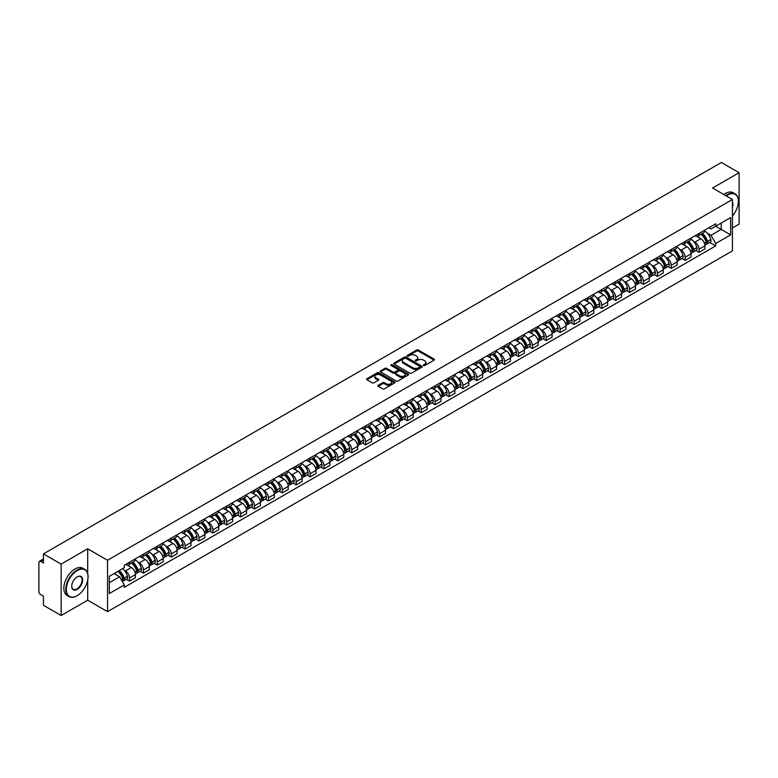 <?xml version="1.0" encoding="UTF-8"?>
<svg xmlns="http://www.w3.org/2000/svg" width="778" height="778" viewBox="0 0 778 778"><rect width="100%" height="100%" fill="white"/><g stroke="black" fill="none" stroke-linecap="round" stroke-linejoin="round"><path stroke-width="1.17" d="M423.572 365.495A0.866 0.496 0 0 0 424.798 365.495L434.085 360.136A1.235 0.71 0 0 0 434.445 359.631A1.235 0.71 0 0 0 434.085 359.125L418.35 350.042A1.235 0.71 0 0 0 416.6 350.042L407.312 355.4A0.866 0.496 0 0 0 408.538 356.11L409.743 355.42A3.958 2.285 0 0 1 415.335 355.42L416.648 356.178A3.958 2.285 0 0 1 417.805 357.792A3.958 2.285 0 0 1 416.648 359.407L415.442 360.097A0.866 0.496 0 0 0 416.668 360.807L417.874 360.107A3.958 2.285 0 0 1 423.465 360.107L424.778 360.866A3.958 2.285 0 0 1 425.936 362.48A3.958 2.285 0 0 1 424.778 364.094L423.572 364.794A0.866 0.496 0 0 0 423.572 365.495L423.572 364.794M378.234 385.266A1.235 0.71 0 0 0 377.875 385.771A1.235 0.71 0 0 0 378.234 386.277L382.65 388.825A1.235 0.71 0 0 0 384.4 388.825L394.709 382.864A1.235 0.71 0 0 0 395.068 382.358A1.235 0.71 0 0 0 394.709 381.862L378.974 372.779A1.235 0.71 0 0 0 377.233 372.779L366.915 378.73A1.235 0.71 0 0 0 366.555 379.236A1.235 0.71 0 0 0 366.915 379.742L372.244 382.815A1.235 0.71 0 0 0 373.994 382.815L378.409 380.267A1.235 0.71 0 0 0 378.769 379.761A1.235 0.71 0 0 0 378.409 379.256L375.764 377.729A3.307 1.906 0 0 1 374.801 376.387A3.307 1.906 0 0 1 376.834 374.617A3.307 1.906 0 0 1 380.442 375.035L390.799 381.016A3.307 1.906 0 0 1 391.762 382.358A3.307 1.906 0 0 1 389.729 384.128A3.307 1.906 0 0 1 386.121 383.71L384.4 382.718A1.235 0.71 0 0 0 382.65 382.718L378.234 385.266L378.234 386.277L382.65 383.739L382.65 382.718M107.549 560.257L87.69 548.791L61.161 564.118L43.442 553.887L721.381 162.476L739.1 172.706L712.57 188.023L732.419 199.489L107.549 560.257L107.549 611.664L732.419 250.895L732.419 199.489M409.831 373.129A1.235 0.71 0 0 0 411.581 373.129L421.89 367.177A1.235 0.71 0 0 0 422.25 366.671A1.235 0.71 0 0 0 421.89 366.166L406.155 357.083A1.235 0.71 0 0 0 404.414 357.083L394.096 363.034A1.235 0.71 0 0 0 393.736 363.54A1.235 0.71 0 0 0 394.096 364.046L409.831 373.129M391.431 365.679A0.866 0.496 0 0 1 392.306 365.806L408.285 375.025L397.986 380.977A1.235 0.71 0 0 1 396.235 380.977L380.51 371.894L380.51 370.882A1.235 0.71 0 0 0 380.141 371.388A1.235 0.71 0 0 0 380.51 371.894M380.51 370.882L384.925 368.334A1.235 0.71 0 0 1 386.666 368.334L393.046 372.02A1.235 0.71 0 0 0 394.796 372.02L397.723 370.328A1.235 0.71 0 0 0 398.083 369.822A1.235 0.71 0 0 0 397.723 369.317L391.081 365.485A0.866 0.496 0 0 1 392.306 364.775L408.304 374.014A1.235 0.71 0 0 1 408.664 374.519A1.235 0.71 0 0 1 408.304 375.025L408.304 374.014M61.161 564.118L61.161 615.524L43.442 605.294L43.442 596.191L40.68 594.596A2.519 1.459 -120 0 1 38.9 591.513L38.9 562.416A2.519 1.459 -120 0 1 39.425 561.269L43.442 558.944M732.419 227.973L739.1 224.113L739.1 172.706M61.161 615.524L87.69 600.198L107.549 611.664M43.442 553.887L43.442 562.98L40.68 561.385A2.519 1.459 -120 0 0 39.425 561.269M699.033 233.419A5.796 3.345 60 0 1 697.837 236.016L703.711 232.632A5.796 3.345 -120 0 0 704.907 230.025M693.451 241.248L694.939 242.104A5.796 3.345 60 0 1 699.033 249.203L704.907 245.809A5.796 3.345 -120 0 0 700.813 238.71L696.611 236.288M704.907 245.809L704.907 248.941L699.033 252.335L695.843 250.497M697.837 236.016A5.796 3.345 60 0 1 694.978 235.763M699.033 249.203L699.033 252.335M685.146 241.443A5.796 3.345 60 0 1 683.94 244.039L689.823 240.645A5.796 3.345 -120 0 0 691.02 238.049M681.956 258.52L685.146 260.358L691.02 256.964L691.02 253.832A5.796 3.345 -120 0 0 686.925 246.733L682.714 244.302M683.94 244.039A5.796 3.345 60 0 1 681.09 243.777M679.564 249.271L681.051 250.127A5.796 3.345 60 0 1 685.146 257.217L685.146 260.358M671.249 249.456A5.796 3.345 60 0 1 670.053 252.062L675.926 248.668A5.796 3.345 -120 0 0 677.132 246.062M668.069 266.533L671.249 268.381L677.132 264.987L677.132 261.846A5.796 3.345 -120 0 0 673.038 254.756L668.827 252.325M670.053 252.062A5.796 3.345 60 0 1 667.203 251.8M665.676 257.294L667.154 258.15A5.796 3.345 60 0 1 671.249 265.24L671.249 268.381M657.361 257.479A5.796 3.345 60 0 1 656.165 260.076L662.039 256.682A5.796 3.345 -120 0 0 663.235 254.085M654.172 274.556L657.361 276.394L663.235 273L663.235 269.869A5.796 3.345 -120 0 0 659.141 262.769L654.94 260.348M656.165 260.076A5.796 3.345 60 0 1 653.316 259.813M651.789 265.308L653.267 266.164A5.796 3.345 60 0 1 657.361 273.263L657.361 276.394M643.474 265.493A5.796 3.345 60 0 1 642.268 268.099L648.152 264.705A5.796 3.345 -120 0 0 649.348 262.108M640.284 282.579L643.474 284.417L649.348 281.023L649.348 277.882A5.796 3.345 -120 0 0 645.254 270.793L641.043 268.361M642.268 268.099A5.796 3.345 60 0 1 639.419 267.836M637.892 273.331L639.38 274.187A5.796 3.345 60 0 1 643.474 281.276L643.474 284.417M629.587 273.516A5.796 3.345 60 0 1 628.381 276.112L634.255 272.728A5.796 3.345 -120 0 0 635.461 270.122M626.397 290.593L629.587 292.431L635.461 289.037L635.461 285.905A5.796 3.345 -120 0 0 631.366 278.816L627.156 276.385M628.381 276.112A5.796 3.345 60 0 1 625.531 275.859M624.005 281.344L625.483 282.2A5.796 3.345 60 0 1 629.587 289.299L629.587 292.431M615.69 281.539A5.796 3.345 60 0 1 614.494 284.135L620.367 280.741A5.796 3.345 -120 0 0 621.573 278.145M612.51 298.616L615.69 300.454L621.573 297.06L621.573 293.928A5.796 3.345 -120 0 0 617.469 286.829L613.268 284.398M614.494 284.135A5.796 3.345 60 0 1 611.644 283.873M610.117 289.367L611.596 290.223A5.796 3.345 60 0 1 615.69 297.313L615.69 300.454M601.802 289.552A5.796 3.345 60 0 1 600.606 292.158L606.48 288.764A5.796 3.345 -120 0 0 607.676 286.158M598.613 306.629L601.802 308.477L607.676 305.083L607.676 301.942A5.796 3.345 -120 0 0 603.582 294.852L599.381 292.421M600.606 292.158A5.796 3.345 60 0 1 597.747 291.896M596.22 297.391L597.708 298.246A5.796 3.345 60 0 1 601.802 305.336L601.802 308.477M587.915 297.575A5.796 3.345 60 0 1 586.709 300.172L592.593 296.778A5.796 3.345 -120 0 0 593.789 294.181M584.725 314.652L587.915 316.49L593.789 313.096L593.789 309.965A5.796 3.345 -120 0 0 589.695 302.866L585.484 300.444M586.709 300.172A5.796 3.345 60 0 1 583.86 299.909M582.333 305.404L583.821 306.26A5.796 3.345 60 0 1 587.915 313.359L587.915 316.49M574.018 305.598A5.796 3.345 60 0 1 572.822 308.195L578.696 304.801A5.796 3.345 -120 0 0 579.902 302.204M570.838 322.675L574.018 324.514L579.902 321.12L579.902 317.978A5.796 3.345 -120 0 0 575.808 310.889L571.597 308.458M572.822 308.195A5.796 3.345 60 0 1 569.973 307.932M568.446 313.427L569.924 314.283A5.796 3.345 60 0 1 574.018 321.372L574.018 324.514M560.131 313.612A5.796 3.345 60 0 1 558.935 316.208L564.809 312.824A5.796 3.345 -120 0 0 566.005 310.218M556.941 330.689L560.131 332.527L566.005 329.143L566.005 326.001A5.796 3.345 -120 0 0 561.91 318.912L557.709 316.481M558.935 316.208A5.796 3.345 60 0 1 556.085 315.956M554.558 321.45L556.037 322.296A5.796 3.345 60 0 1 560.131 329.395L560.131 332.527M546.244 321.635A5.796 3.345 60 0 1 545.047 324.231L550.921 320.837A5.796 3.345 -120 0 0 552.117 318.241M543.054 338.712L546.244 340.55L552.117 337.156L552.117 334.025A5.796 3.345 -120 0 0 548.023 326.925L543.812 324.494M545.047 324.231A5.796 3.345 60 0 1 542.188 323.969M540.661 329.464L542.149 330.319A5.796 3.345 60 0 1 546.244 337.419L546.244 340.55M532.356 329.648A5.796 3.345 60 0 1 531.15 332.255L537.034 328.861A5.796 3.345 -120 0 0 538.23 326.254M529.166 346.725L532.356 348.573L538.23 345.179L538.23 342.038A5.796 3.345 -120 0 0 534.136 334.948L529.925 332.517M531.15 332.255A5.796 3.345 60 0 1 528.301 331.992M526.774 337.487L528.252 338.342A5.796 3.345 60 0 1 532.356 345.432L532.356 348.573M518.459 337.671A5.796 3.345 60 0 1 517.263 340.268L523.137 336.874A5.796 3.345 -120 0 0 524.343 334.277M515.279 354.749L518.459 356.587L524.343 353.193L524.343 350.061A5.796 3.345 -120 0 0 520.239 342.962L516.038 340.54M517.263 340.268A5.796 3.345 60 0 1 514.414 340.005M512.887 345.5L514.365 346.356A5.796 3.345 60 0 1 518.459 353.455L518.459 356.587M504.572 345.695A5.796 3.345 60 0 1 503.376 348.291L509.25 344.897A5.796 3.345 -120 0 0 510.446 342.301M501.382 362.772L504.572 364.61L510.446 361.216L510.446 358.084A5.796 3.345 -120 0 0 506.352 350.985L502.15 348.554M503.376 348.291A5.796 3.345 60 0 1 500.517 348.029M498.999 353.523L500.478 354.379A5.796 3.345 60 0 1 504.572 361.469L504.572 364.61M490.685 353.708A5.796 3.345 60 0 1 489.479 356.314L495.362 352.92A5.796 3.345 -120 0 0 496.559 350.314M487.495 370.785L490.685 372.623L496.559 369.239L496.559 366.098A5.796 3.345 -120 0 0 492.464 359.008L488.253 356.577M489.479 356.314A5.796 3.345 60 0 1 486.629 356.052M485.102 361.546L486.59 362.402A5.796 3.345 60 0 1 490.685 369.492L490.685 372.623M476.788 361.731A5.796 3.345 60 0 1 475.591 364.328L481.465 360.934A5.796 3.345 -120 0 0 482.671 358.337M473.608 378.808L476.788 380.646L482.671 377.252L482.671 374.121A5.796 3.345 -120 0 0 478.577 367.022L474.366 364.6M475.591 364.328A5.796 3.345 60 0 1 472.742 364.065M471.215 369.56L472.693 370.416A5.796 3.345 60 0 1 476.788 377.515L476.788 380.646M462.9 369.745A5.796 3.345 60 0 1 461.704 372.351L467.578 368.957A5.796 3.345 -120 0 0 468.774 366.36M459.71 386.822L462.9 388.669L468.774 385.275L468.774 382.134A5.796 3.345 -120 0 0 464.68 375.045L460.479 372.613M461.704 372.351A5.796 3.345 60 0 1 458.855 372.088M457.328 377.583L458.806 378.439A5.796 3.345 60 0 1 462.9 385.528L462.9 388.669M449.013 377.768A5.796 3.345 60 0 1 447.817 380.364L453.691 376.98A5.796 3.345 -120 0 0 454.887 374.374M445.823 394.845L449.013 396.683L454.887 393.289L454.887 390.157A5.796 3.345 -120 0 0 450.793 383.058L446.591 380.637M447.817 380.364A5.796 3.345 60 0 1 444.958 380.111M443.431 385.596L444.919 386.452A5.796 3.345 60 0 1 449.013 393.551L449.013 396.683M435.126 385.791A5.796 3.345 60 0 1 433.92 388.387L439.803 384.993A5.796 3.345 -120 0 0 441 382.397M431.936 402.868L435.126 404.706L441 401.312L441 398.18A5.796 3.345 -120 0 0 436.905 391.081L432.694 388.65M433.92 388.387A5.796 3.345 60 0 1 431.07 388.125M429.544 393.619L431.022 394.475A5.796 3.345 60 0 1 435.126 401.565L435.126 404.706M421.229 393.804A5.796 3.345 60 0 1 420.032 396.41L425.906 393.016A5.796 3.345 -120 0 0 427.112 390.41M418.049 410.881L421.229 412.719L427.112 409.335L427.112 406.194A5.796 3.345 -120 0 0 423.008 399.104L418.807 396.673M420.032 396.41A5.796 3.345 60 0 1 417.183 396.148M415.656 401.643L417.134 402.498A5.796 3.345 60 0 1 421.229 409.588L421.229 412.719M407.341 401.827A5.796 3.345 60 0 1 406.145 404.424L412.019 401.03A5.796 3.345 -120 0 0 413.215 398.433M404.152 418.904L407.341 420.742L413.215 417.348L413.215 414.217A5.796 3.345 -120 0 0 409.121 407.118L404.92 404.696M406.145 404.424A5.796 3.345 60 0 1 403.286 404.161M401.769 409.656L403.247 410.512A5.796 3.345 60 0 1 407.341 417.611L407.341 420.742M393.454 409.841A5.796 3.345 60 0 1 392.248 412.447L398.132 409.053A5.796 3.345 -120 0 0 399.328 406.456M390.264 426.928L393.454 428.766L399.328 425.371L399.328 422.23A5.796 3.345 -120 0 0 395.234 415.141L391.023 412.71M392.248 412.447A5.796 3.345 60 0 1 389.399 412.184M387.872 417.679L389.36 418.535A5.796 3.345 60 0 1 393.454 425.624L393.454 428.766M379.557 417.864A5.796 3.345 60 0 1 378.361 420.46L384.235 417.076A5.796 3.345 -120 0 0 385.441 414.47M376.377 434.941L379.567 436.779L385.441 433.385L385.441 430.253A5.796 3.345 -120 0 0 381.346 423.164L377.136 420.733M378.361 420.46A5.796 3.345 60 0 1 375.511 420.208M373.985 425.692L375.463 426.548A5.796 3.345 60 0 1 379.567 433.647L379.567 436.779M365.67 425.887A5.796 3.345 60 0 1 364.474 428.484L370.347 425.089A5.796 3.345 -120 0 0 371.544 422.493M362.49 442.964L365.67 444.802L371.544 441.408L371.544 438.277A5.796 3.345 -120 0 0 367.449 431.177L363.248 428.746M364.474 428.484A5.796 3.345 60 0 1 361.624 428.221M360.097 433.716L361.576 434.571A5.796 3.345 60 0 1 365.67 441.661L365.67 444.802M351.782 433.9A5.796 3.345 60 0 1 350.586 436.507L356.46 433.113A5.796 3.345 -120 0 0 357.656 430.506M348.593 450.977L351.782 452.825L357.656 449.431L357.656 446.29A5.796 3.345 -120 0 0 353.562 439.2L349.361 436.769M350.586 436.507A5.796 3.345 60 0 1 347.727 436.244M346.2 441.739L347.688 442.594A5.796 3.345 60 0 1 351.782 449.684L351.782 452.825M337.895 441.923A5.796 3.345 60 0 1 336.689 444.52L342.573 441.126A5.796 3.345 -120 0 0 343.769 438.529M334.705 459.001L337.895 460.839L343.769 457.445L343.769 454.313A5.796 3.345 -120 0 0 339.675 447.214L335.464 444.792M336.689 444.52A5.796 3.345 60 0 1 333.84 444.257M332.313 449.752L333.791 450.608A5.796 3.345 60 0 1 337.895 457.707L337.895 460.839M323.998 449.947A5.796 3.345 60 0 1 322.802 452.543L328.676 449.149A5.796 3.345 -120 0 0 329.882 446.553M320.818 467.024L323.998 468.862L329.882 465.468L329.882 462.327A5.796 3.345 -120 0 0 325.778 455.237L321.577 452.806M322.802 452.543A5.796 3.345 60 0 1 319.952 452.281M318.426 457.775L319.904 458.631A5.796 3.345 60 0 1 323.998 465.721L323.998 468.862M310.111 457.96A5.796 3.345 60 0 1 308.915 460.557L314.789 457.172A5.796 3.345 -120 0 0 315.985 454.566M306.921 475.037L310.111 476.875L315.985 473.481L315.985 470.35A5.796 3.345 -120 0 0 311.89 463.26L307.689 460.829M308.915 460.557A5.796 3.345 60 0 1 306.065 460.304M304.538 465.789L306.017 466.644A5.796 3.345 60 0 1 310.111 473.744L310.111 476.875M296.224 465.983A5.796 3.345 60 0 1 295.018 468.58L300.901 465.186A5.796 3.345 -120 0 0 302.097 462.589M293.034 483.06L296.224 484.898L302.097 481.504L302.097 478.373A5.796 3.345 -120 0 0 298.003 471.274L293.792 468.842M295.018 468.58A5.796 3.345 60 0 1 292.168 468.317M290.641 473.812L292.129 474.668A5.796 3.345 60 0 1 296.224 481.767L296.224 484.898M282.336 473.996A5.796 3.345 60 0 1 281.13 476.603L287.004 473.209A5.796 3.345 -120 0 0 288.21 470.602M279.146 491.074L282.336 492.921L288.21 489.527L288.21 486.386A5.796 3.345 -120 0 0 284.116 479.297L279.905 476.865M281.13 476.603A5.796 3.345 60 0 1 278.281 476.34M276.754 481.835L278.232 482.691A5.796 3.345 60 0 1 282.336 489.78L282.336 492.921M268.439 482.02A5.796 3.345 60 0 1 267.243 484.616L273.117 481.222A5.796 3.345 -120 0 0 274.323 478.626M265.259 499.097L268.439 500.935L274.323 497.541L274.323 494.409A5.796 3.345 -120 0 0 270.219 487.31L266.018 484.889M267.243 484.616A5.796 3.345 60 0 1 264.394 484.354M262.867 489.848L264.345 490.704A5.796 3.345 60 0 1 268.439 497.803L268.439 500.935M254.552 490.043A5.796 3.345 60 0 1 253.356 492.639L259.23 489.245A5.796 3.345 -120 0 0 260.426 486.649M251.362 507.12L254.552 508.958L260.426 505.564L260.426 502.423A5.796 3.345 -120 0 0 256.332 495.333L252.13 492.902M253.356 492.639A5.796 3.345 60 0 1 250.497 492.377M248.97 497.871L250.458 498.727A5.796 3.345 60 0 1 254.552 505.817L254.552 508.958M240.665 498.056A5.796 3.345 60 0 1 239.459 500.662L245.342 497.268A5.796 3.345 -120 0 0 246.538 494.662M237.475 515.133L240.665 516.971L246.538 513.587L246.538 510.446A5.796 3.345 -120 0 0 242.444 503.356L238.233 500.925M239.459 500.662A5.796 3.345 60 0 1 236.609 500.4M235.082 505.895L236.57 506.75A5.796 3.345 60 0 1 240.665 513.84L240.665 516.971M226.768 506.079A5.796 3.345 60 0 1 225.571 508.676L231.445 505.282A5.796 3.345 -120 0 0 232.651 502.685M223.587 523.156L226.768 524.994L232.651 521.6L232.651 518.469A5.796 3.345 -120 0 0 228.557 511.37L224.346 508.948M225.571 508.676A5.796 3.345 60 0 1 222.722 508.413M221.195 513.908L222.673 514.764A5.796 3.345 60 0 1 226.768 521.863L226.768 524.994M212.88 514.093A5.796 3.345 60 0 1 211.684 516.699L217.558 513.305A5.796 3.345 -120 0 0 218.754 510.708M209.69 531.17L212.88 533.018L218.754 529.624L218.754 526.482A5.796 3.345 -120 0 0 214.66 519.393L210.459 516.962M211.684 516.699A5.796 3.345 60 0 1 208.835 516.436M207.308 521.931L208.786 522.787A5.796 3.345 60 0 1 212.88 529.876L212.88 533.018M198.993 522.116A5.796 3.345 60 0 1 197.787 524.712L203.671 521.318A5.796 3.345 -120 0 0 204.867 518.722M195.803 539.193L198.993 541.031L204.867 537.637L204.867 534.505A5.796 3.345 -120 0 0 200.773 527.406L196.562 524.985M197.787 524.712A5.796 3.345 60 0 1 194.938 524.45M193.411 529.944L194.899 530.8A5.796 3.345 60 0 1 198.993 537.899L198.993 541.031M185.106 530.139A5.796 3.345 60 0 1 183.9 532.736L189.774 529.341A5.796 3.345 -120 0 0 190.98 526.745M181.916 547.216L185.106 549.054L190.98 545.66L190.98 542.529A5.796 3.345 -120 0 0 186.885 535.429L182.674 532.998M183.9 532.736A5.796 3.345 60 0 1 181.05 532.473M179.524 537.968L181.002 538.823A5.796 3.345 60 0 1 185.106 545.913L185.106 549.054M171.209 538.152A5.796 3.345 60 0 1 170.012 540.759L175.886 537.365A5.796 3.345 -120 0 0 177.092 534.758M168.029 555.229L171.209 557.067L177.092 553.683L177.092 550.542A5.796 3.345 -120 0 0 172.988 543.452L168.787 541.021M170.012 540.759A5.796 3.345 60 0 1 167.163 540.496M165.636 545.991L167.114 546.846A5.796 3.345 60 0 1 171.209 553.936L171.209 557.067M157.321 546.175A5.796 3.345 60 0 1 156.125 548.772L161.999 545.378A5.796 3.345 -120 0 0 163.195 542.781M154.132 563.253L157.321 565.091L163.195 561.697L163.195 558.565A5.796 3.345 -120 0 0 159.101 551.466L154.9 549.044M156.125 548.772A5.796 3.345 60 0 1 153.266 548.509M151.739 554.004L153.227 554.86A5.796 3.345 60 0 1 157.321 561.959L157.321 565.091M143.434 554.189A5.796 3.345 60 0 1 142.228 556.795L148.112 553.401A5.796 3.345 -120 0 0 149.308 550.805M140.244 571.276L143.434 573.114L149.308 569.72L149.308 566.579A5.796 3.345 -120 0 0 145.214 559.489L141.003 557.058M142.228 556.795A5.796 3.345 60 0 1 139.379 556.533M137.852 562.027L139.34 562.883A5.796 3.345 60 0 1 143.434 569.973L143.434 573.114M129.537 562.212A5.796 3.345 60 0 1 128.341 564.809L134.215 561.424A5.796 3.345 -120 0 0 135.421 558.818M126.357 579.289L129.537 581.127L135.421 577.733L135.421 574.602A5.796 3.345 -120 0 0 131.326 567.512L127.115 565.081M128.341 564.809A5.796 3.345 60 0 1 125.491 564.556M123.965 570.041L125.443 570.896A5.796 3.345 60 0 1 129.537 577.996L129.537 581.127M708.875 227.74L710.966 228.946L730.639 217.587L721.206 223.033L721.206 229.413L710.966 235.326L707.348 233.235M109.328 582.673L119.569 576.761L124.285 584.93L109.328 593.575L109.328 576.294L124.285 567.658L124.285 565.246L715.682 223.811L715.682 226.223L730.639 234.859L715.682 243.495L710.966 235.326M730.639 217.587L730.639 234.859M124.285 584.93L124.285 587.351L715.682 245.916L715.682 243.495M87.69 548.791L87.69 573.532M87.69 580.252L87.69 600.198M119.569 576.761L114.045 573.571M709.74 242.473L715.682 245.916M423.922 365.621L424.778 365.125A3.958 2.285 0 0 0 425.936 363.511L425.936 362.48M417.805 357.792L417.805 358.814A3.958 2.285 0 0 1 416.648 360.428L415.792 360.924M434.066 360.146L418.35 351.072A1.235 0.71 0 0 0 416.6 351.072L407.662 356.236M421.89 366.166L421.89 367.177L406.155 358.113A1.235 0.71 0 0 0 404.414 358.113L394.115 364.055L394.096 363.034M419.702 367.022A0.866 0.496 0 0 0 419.702 366.312L405.892 358.347A0.866 0.496 0 0 0 404.677 358.347L403.403 359.076A3.958 2.285 0 0 0 402.245 360.691A3.958 2.285 0 0 0 403.403 362.305L412.846 367.751A3.958 2.285 0 0 0 418.438 367.751L419.702 367.022L419.702 368.052A0.866 0.496 0 0 0 419.702 367.342M402.245 360.691L402.245 361.721A3.958 2.285 0 0 0 403.403 363.336L403.403 362.305M419.702 368.052L418.438 368.782A3.958 2.285 0 0 1 412.846 368.782L403.403 363.336M380.52 371.903L384.925 369.365L384.925 368.334M398.083 369.822L398.083 370.853A1.235 0.71 0 0 1 397.723 371.359L394.796 373.051A1.235 0.71 0 0 1 393.046 373.051L386.666 369.365A1.235 0.71 0 0 0 384.925 369.365M399.668 375.842A3.307 1.906 0 0 0 403.276 376.251A3.307 1.906 0 0 0 405.309 374.49A3.307 1.906 0 0 0 404.346 373.139L400.699 371.038A1.235 0.71 0 0 0 398.949 371.038L396.021 372.72A1.235 0.71 0 0 0 395.662 373.226A1.235 0.71 0 0 0 396.021 373.732L399.668 375.842L399.668 376.873A3.307 1.906 0 0 0 403.276 377.281A3.307 1.906 0 0 0 405.309 375.521L405.309 374.49M395.662 373.226L395.662 374.257A1.235 0.71 0 0 0 396.021 374.763L396.021 373.732M399.668 376.873L396.021 374.763M391.762 382.358L391.762 383.389A3.307 1.906 0 0 1 389.729 385.149A3.307 1.906 0 0 1 386.121 384.74L384.4 383.739A1.235 0.71 0 0 0 382.65 383.739M374.801 376.387L374.801 377.408A3.307 1.906 0 0 0 375.764 378.76L375.764 377.729M378.39 380.277L375.764 378.76M394.709 381.862L394.709 382.864L378.974 373.8A1.235 0.71 0 0 0 377.233 373.8L366.934 379.752L366.915 378.73M701.221 234.061A7.936 4.58 60 0 1 701.26 234.09A7.936 4.58 60 0 1 706.482 241.209L706.521 241.374A1.546 0.895 60 0 1 706.278 242.58A1.546 0.895 60 0 1 706.249 242.6M700.871 234.266A9.569 5.524 60 0 1 706.132 242.162L706.181 242.328A3.18 1.838 60 0 1 705.675 244.827L704.887 245.274M706.22 244.117A3.18 1.838 -120 0 0 707.105 244A3.18 1.838 -120 0 0 707.601 241.501L707.552 241.336A9.569 5.524 -120 0 0 702.301 233.439M704.79 231.047A9.569 5.524 60 0 1 710.81 239.459L710.849 239.624A3.18 1.838 60 0 1 710.353 242.123L707.105 244M697.603 236.133A9.569 5.524 60 0 1 699.607 238.019M704.255 238.029L705.481 238.739M687.324 242.084A7.936 4.58 60 0 1 687.373 242.104A7.936 4.58 60 0 1 692.585 249.223L692.634 249.388A1.546 0.895 60 0 1 692.391 250.604A1.546 0.895 60 0 1 692.352 250.623M686.984 242.289A9.569 5.524 60 0 1 692.245 250.185L692.284 250.341A3.18 1.838 60 0 1 691.788 252.84L690.99 253.297M692.332 252.14A3.18 1.838 -120 0 0 693.208 252.023A3.18 1.838 -120 0 0 693.713 249.524L693.665 249.359A9.569 5.524 -120 0 0 688.404 241.462M690.903 239.06A9.569 5.524 60 0 1 696.913 247.482L696.962 247.647A3.18 1.838 60 0 1 696.456 250.146L693.208 252.023M683.716 244.146A9.569 5.524 60 0 1 685.719 246.033M690.368 246.052L691.593 246.752M673.437 250.108A7.936 4.58 60 0 1 673.476 250.127A7.936 4.58 60 0 1 678.698 257.246L678.747 257.411A1.546 0.895 60 0 1 678.504 258.617A1.546 0.895 60 0 1 678.465 258.636M673.087 250.302A9.569 5.524 60 0 1 678.348 258.199L678.397 258.364A3.18 1.838 60 0 1 677.891 260.863L677.103 261.32M678.435 260.153A3.18 1.838 -120 0 0 679.32 260.037A3.18 1.838 -120 0 0 679.826 257.537L679.778 257.382A9.569 5.524 -120 0 0 674.516 249.485M677.006 247.083A9.569 5.524 60 0 1 683.026 255.505L683.074 255.67A3.18 1.838 60 0 1 682.569 258.16L679.32 260.037M669.829 252.169A9.569 5.524 60 0 1 671.822 254.056M676.481 254.066L677.696 254.776M659.55 258.121A7.936 4.58 60 0 1 659.588 258.15A7.936 4.58 60 0 1 664.811 265.269L664.859 265.424A1.546 0.895 60 0 1 664.606 266.64A1.546 0.895 60 0 1 664.577 266.659M659.199 258.325A9.569 5.524 60 0 1 664.461 266.222L664.509 266.387A3.18 1.838 60 0 1 664.004 268.877L663.216 269.334M664.548 268.177A3.18 1.838 -120 0 0 665.433 268.06A3.18 1.838 -120 0 0 665.929 265.561L665.88 265.395A9.569 5.524 -120 0 0 660.629 257.499M663.119 255.106A9.569 5.524 60 0 1 669.138 263.518L669.177 263.684A3.18 1.838 60 0 1 668.681 266.183L665.433 268.06M655.942 260.192A9.569 5.524 60 0 1 657.935 262.079M662.593 262.089L663.809 262.789M645.662 266.144A7.936 4.58 60 0 1 645.701 266.164A7.936 4.58 60 0 1 650.914 273.282L650.962 273.448A1.546 0.895 60 0 1 650.719 274.663A1.546 0.895 60 0 1 650.69 274.683M645.312 266.339A9.569 5.524 60 0 1 650.573 274.235L650.622 274.401A3.18 1.838 60 0 1 650.116 276.9L649.329 277.357M650.661 276.2A3.18 1.838 -120 0 0 651.536 276.073A3.18 1.838 -120 0 0 652.042 273.584L651.993 273.418A9.569 5.524 -120 0 0 646.732 265.522M649.231 263.12A9.569 5.524 60 0 1 655.241 271.541L655.29 271.707A3.18 1.838 60 0 1 654.794 274.196L651.536 276.073M642.045 268.206A9.569 5.524 60 0 1 644.048 270.092M648.696 270.112L649.922 270.812M631.765 274.157A7.936 4.58 60 0 1 631.804 274.187A7.936 4.58 60 0 1 637.026 281.305L637.075 281.471A1.546 0.895 60 0 1 636.832 282.677A1.546 0.895 60 0 1 636.793 282.696M631.425 274.362A9.569 5.524 60 0 1 636.676 282.258L636.725 282.424A3.18 1.838 60 0 1 636.229 284.923L635.432 285.38M636.774 284.213A3.18 1.838 -120 0 0 637.649 284.096A3.18 1.838 -120 0 0 638.155 281.597L638.106 281.432A9.569 5.524 -120 0 0 632.845 273.535M635.334 271.143A9.569 5.524 60 0 1 641.354 279.555L641.403 279.72A3.18 1.838 60 0 1 640.897 282.219L637.649 284.096M628.157 276.229A9.569 5.524 60 0 1 630.161 278.116M634.809 278.125L636.025 278.835M732.419 216.031A15.366 8.869 120 0 0 738.39 201.395A15.366 8.869 120 0 0 727.527 195.122A15.366 8.869 120 0 0 726.263 195.939M725.757 195.648A15.745 9.083 -60 0 1 727.255 194.656A15.745 9.083 -60 0 1 735.132 193.878A15.745 9.083 -60 0 1 738.39 201.084A15.745 9.083 -60 0 1 738.39 201.239M732.419 202.124A7.683 4.435 -60 0 1 732.419 207.551M723.803 194.51A15.745 9.083 -60 0 1 725.3 193.528A15.745 9.083 -60 0 1 733.168 192.749L735.132 193.878M76.915 595.831L77.187 595.676A15.366 8.869 120 0 0 88.05 576.868A15.366 8.869 120 0 0 77.187 570.595A15.366 8.869 120 0 0 66.325 589.403A15.366 8.869 120 0 0 77.187 595.676L76.915 595.831A15.745 9.083 -60 0 1 69.047 596.609A15.745 9.083 -60 0 1 66.636 583.996A15.745 9.083 -60 0 1 76.915 570.128A15.745 9.083 -60 0 1 84.792 569.35A15.745 9.083 -60 0 1 88.05 576.556A15.745 9.083 -60 0 1 88.05 576.712M77.187 576.868L77.187 576.868A7.683 4.435 -60 0 1 82.614 579.999A7.683 4.435 -60 0 1 77.187 589.403A7.683 4.435 -60 0 1 71.751 586.272A7.683 4.435 -60 0 1 77.187 576.868L77.187 576.868M71.761 586.116A7.303 4.221 120 0 0 73.268 589.306A7.303 4.221 120 0 0 76.915 588.946A7.303 4.221 120 0 0 81.69 582.508A7.303 4.221 120 0 0 80.572 576.654A7.303 4.221 120 0 0 77.051 576.945M69.047 596.609L67.093 595.481A15.745 9.083 -60 0 1 64.681 582.868A15.745 9.083 -60 0 1 74.96 569A15.745 9.083 -60 0 1 82.828 568.222L84.792 569.35M617.878 282.181A7.936 4.58 60 0 1 617.917 282.2A7.936 4.58 60 0 1 623.139 289.319L623.188 289.484A1.546 0.895 60 0 1 622.945 290.7A1.546 0.895 60 0 1 622.906 290.719M617.528 282.385A9.569 5.524 60 0 1 622.789 290.282L622.838 290.447A3.18 1.838 60 0 1 622.332 292.936L621.544 293.394M622.877 292.236A3.18 1.838 -120 0 0 623.761 292.12A3.18 1.838 -120 0 0 624.257 289.62L624.219 289.455A9.569 5.524 -120 0 0 618.957 281.558M621.447 279.156A9.569 5.524 60 0 1 627.467 287.578L627.515 287.743A3.18 1.838 60 0 1 627.01 290.243L623.761 292.12M614.27 284.242A9.569 5.524 60 0 1 616.264 286.129M620.922 286.148L622.137 286.849M603.991 290.204A7.936 4.58 60 0 1 604.029 290.223A7.936 4.58 60 0 1 609.252 297.342L609.291 297.507A1.546 0.895 60 0 1 609.048 298.713A1.546 0.895 60 0 1 609.018 298.733M603.64 290.398A9.569 5.524 60 0 1 608.902 298.295L608.95 298.46A3.18 1.838 60 0 1 608.445 300.96L607.657 301.417M608.989 300.259A3.18 1.838 -120 0 0 609.874 300.133A3.18 1.838 -120 0 0 610.37 297.643L610.322 297.478A9.569 5.524 -120 0 0 605.07 289.581M607.56 287.179A9.569 5.524 60 0 1 613.579 295.601L613.618 295.766A3.18 1.838 60 0 1 613.122 298.256L609.874 300.133M600.373 292.265A9.569 5.524 60 0 1 602.376 294.152M607.025 294.162L608.25 294.872M590.094 298.217A7.936 4.58 60 0 1 590.142 298.246A7.936 4.58 60 0 1 595.355 305.365L595.403 305.53A1.546 0.895 60 0 1 595.16 306.736A1.546 0.895 60 0 1 595.131 306.756M589.753 298.421A9.569 5.524 60 0 1 595.014 306.318L595.053 306.483A3.18 1.838 60 0 1 594.557 308.973L593.76 309.43M595.102 308.273A3.18 1.838 -120 0 0 595.977 308.156A3.18 1.838 -120 0 0 596.483 305.657L596.434 305.491A9.569 5.524 -120 0 0 591.173 297.595M593.672 295.202A9.569 5.524 60 0 1 599.682 303.615L599.731 303.78A3.18 1.838 60 0 1 599.225 306.279L595.977 308.156M586.486 300.289A9.569 5.524 60 0 1 588.489 302.175M593.137 302.185L594.363 302.885M576.206 306.24A7.936 4.58 60 0 1 576.245 306.26A7.936 4.58 60 0 1 581.467 313.378L581.516 313.544A1.546 0.895 60 0 1 581.273 314.759A1.546 0.895 60 0 1 581.234 314.779M575.866 306.435A9.569 5.524 60 0 1 581.117 314.331L581.166 314.497A3.18 1.838 60 0 1 580.66 316.996L579.873 317.453M581.205 316.296A3.18 1.838 -120 0 0 582.09 316.169A3.18 1.838 -120 0 0 582.596 313.68L582.547 313.515A9.569 5.524 -120 0 0 577.286 305.618M579.775 303.216A9.569 5.524 60 0 1 585.795 311.638L585.844 311.803A3.18 1.838 60 0 1 585.338 314.302L582.09 316.169M572.598 308.302A9.569 5.524 60 0 1 574.592 310.189M579.25 310.208L580.466 310.908M562.319 314.263A7.936 4.58 60 0 1 562.358 314.283A7.936 4.58 60 0 1 567.58 321.402L567.629 321.567A1.546 0.895 60 0 1 567.386 322.773A1.546 0.895 60 0 1 567.347 322.792M561.969 314.458A9.569 5.524 60 0 1 567.23 322.355L567.279 322.52A3.18 1.838 60 0 1 566.773 325.019L565.985 325.476M567.318 324.309A3.18 1.838 -120 0 0 568.203 324.193A3.18 1.838 -120 0 0 568.699 321.693L568.66 321.528A9.569 5.524 -120 0 0 563.398 313.641M565.888 311.239A9.569 5.524 60 0 1 571.908 319.661L571.956 319.816A3.18 1.838 60 0 1 571.451 322.316L568.203 324.193M558.711 316.325A9.569 5.524 60 0 1 560.705 318.212M565.363 318.221L566.579 318.931M548.432 322.277A7.936 4.58 60 0 1 548.471 322.296A7.936 4.58 60 0 1 553.683 329.415L553.732 329.58A1.546 0.895 60 0 1 553.489 330.796A1.546 0.895 60 0 1 553.459 330.815M548.082 322.481A9.569 5.524 60 0 1 553.343 330.378L553.391 330.543A3.18 1.838 60 0 1 552.886 333.033L552.098 333.49M553.43 332.332A3.18 1.838 -120 0 0 554.306 332.216A3.18 1.838 -120 0 0 554.811 329.716L554.763 329.551A9.569 5.524 -120 0 0 549.501 321.654M552.001 319.252A9.569 5.524 60 0 1 558.011 327.674L558.059 327.839A3.18 1.838 60 0 1 557.563 330.339L554.306 332.216M544.814 324.348A9.569 5.524 60 0 1 546.817 326.235M551.466 326.245L552.691 326.945M534.535 330.3A7.936 4.58 60 0 1 534.574 330.319A7.936 4.58 60 0 1 539.796 337.438L539.844 337.603A1.546 0.895 60 0 1 539.601 338.819A1.546 0.895 60 0 1 539.562 338.829M534.194 330.494A9.569 5.524 60 0 1 539.446 338.391L539.494 338.556A3.18 1.838 60 0 1 538.998 341.056L538.201 341.513M539.543 340.356A3.18 1.838 -120 0 0 540.418 340.229A3.18 1.838 -120 0 0 540.924 337.74L540.875 337.574A9.569 5.524 -120 0 0 535.614 329.678M538.104 327.275A9.569 5.524 60 0 1 544.123 335.697L544.172 335.863A3.18 1.838 60 0 1 543.666 338.352L540.418 340.229M530.927 332.362A9.569 5.524 60 0 1 532.93 334.248M537.579 334.268L538.794 334.968M520.647 338.313A7.936 4.58 60 0 1 520.686 338.342A7.936 4.58 60 0 1 525.909 345.461L525.957 345.626A1.546 0.895 60 0 1 525.714 346.832A1.546 0.895 60 0 1 525.675 346.852M520.297 338.518A9.569 5.524 60 0 1 525.558 346.414L525.607 346.58A3.18 1.838 60 0 1 525.101 349.069L524.314 349.526M525.646 348.369A3.18 1.838 -120 0 0 526.531 348.252A3.18 1.838 -120 0 0 527.037 345.753L526.988 345.588A9.569 5.524 -120 0 0 521.727 337.691M524.216 335.299A9.569 5.524 60 0 1 530.236 343.711L530.285 343.876A3.18 1.838 60 0 1 529.779 346.375L526.531 348.252M517.039 340.385A9.569 5.524 60 0 1 519.033 342.271M523.691 342.281L524.907 342.991M506.76 346.336A7.936 4.58 60 0 1 506.799 346.356A7.936 4.58 60 0 1 512.021 353.475L512.06 353.64A1.546 0.895 60 0 1 511.817 354.856A1.546 0.895 60 0 1 511.788 354.875M506.41 346.541A9.569 5.524 60 0 1 511.671 354.428L511.72 354.593A3.18 1.838 60 0 1 511.214 357.092L510.426 357.549M511.759 356.392A3.18 1.838 -120 0 0 512.644 356.275A3.18 1.838 -120 0 0 513.14 353.776L513.091 353.611A9.569 5.524 -120 0 0 507.84 345.714M510.329 343.312A9.569 5.524 60 0 1 516.349 351.734L516.388 351.899A3.18 1.838 60 0 1 515.892 354.398L512.644 356.275M503.142 348.398A9.569 5.524 60 0 1 505.146 350.285M509.794 350.304L511.02 351.004M492.873 354.36A7.936 4.58 60 0 1 492.912 354.379A7.936 4.58 60 0 1 498.124 361.498L498.173 361.663A1.546 0.895 60 0 1 497.93 362.869A1.546 0.895 60 0 1 497.901 362.888M492.523 354.554A9.569 5.524 60 0 1 497.784 362.451L497.823 362.616A3.18 1.838 60 0 1 497.327 365.115L496.539 365.572M497.871 364.405A3.18 1.838 -120 0 0 498.747 364.289A3.18 1.838 -120 0 0 499.252 361.789L499.204 361.634A9.569 5.524 -120 0 0 493.942 353.737M496.442 351.335A9.569 5.524 60 0 1 502.452 359.757L502.5 359.913A3.18 1.838 60 0 1 501.995 362.412L498.747 364.289M489.255 356.421A9.569 5.524 60 0 1 491.258 358.308M495.907 358.318L497.132 359.028M478.976 362.373A7.936 4.58 60 0 1 479.015 362.402A7.936 4.58 60 0 1 484.237 369.521L484.286 369.676A1.546 0.895 60 0 1 484.042 370.892A1.546 0.895 60 0 1 484.004 370.911M478.635 362.577A9.569 5.524 60 0 1 483.887 370.474L483.935 370.639A3.18 1.838 60 0 1 483.439 373.129L482.642 373.586M483.974 372.429A3.18 1.838 -120 0 0 484.859 372.312A3.18 1.838 -120 0 0 485.365 369.813L485.316 369.647A9.569 5.524 -120 0 0 480.055 361.751M482.545 359.348A9.569 5.524 60 0 1 488.565 367.77L488.613 367.936A3.18 1.838 60 0 1 488.107 370.435L484.859 372.312M475.368 364.444A9.569 5.524 60 0 1 477.361 366.331M482.02 366.341L483.235 367.041M465.088 370.396A7.936 4.58 60 0 1 465.127 370.416A7.936 4.58 60 0 1 470.35 377.534L470.398 377.7A1.546 0.895 60 0 1 470.155 378.915A1.546 0.895 60 0 1 470.116 378.925M464.738 370.591A9.569 5.524 60 0 1 470 378.487L470.048 378.653A3.18 1.838 60 0 1 469.542 381.152L468.755 381.609M470.087 380.452A3.18 1.838 -120 0 0 470.972 380.325A3.18 1.838 -120 0 0 471.468 377.836L471.429 377.67A9.569 5.524 -120 0 0 466.168 369.774M468.657 367.372A9.569 5.524 60 0 1 474.677 375.793L474.726 375.959A3.18 1.838 60 0 1 474.22 378.448L470.972 380.325M461.48 372.458A9.569 5.524 60 0 1 463.474 374.344M468.132 374.364L469.348 375.064M451.201 378.409A7.936 4.58 60 0 1 451.24 378.439A7.936 4.58 60 0 1 456.462 385.557L456.501 385.723A1.546 0.895 60 0 1 456.258 386.929A1.546 0.895 60 0 1 456.229 386.948M450.851 378.614A9.569 5.524 60 0 1 456.112 386.51L456.161 386.676A3.18 1.838 60 0 1 455.655 389.175L454.867 389.622M456.2 388.465A3.18 1.838 -120 0 0 457.075 388.348A3.18 1.838 -120 0 0 457.581 385.849L457.532 385.684A9.569 5.524 -120 0 0 452.271 377.787M454.77 375.395A9.569 5.524 60 0 1 460.78 383.807L460.829 383.972A3.18 1.838 60 0 1 460.333 386.471L457.075 388.348M447.583 380.481A9.569 5.524 60 0 1 449.587 382.368M454.235 382.377L455.461 383.087M437.304 386.433A7.936 4.58 60 0 1 437.353 386.452A7.936 4.58 60 0 1 442.565 393.571L442.614 393.736A1.546 0.895 60 0 1 442.371 394.952A1.546 0.895 60 0 1 442.332 394.971M436.964 386.637A9.569 5.524 60 0 1 442.225 394.534L442.264 394.689A3.18 1.838 60 0 1 441.768 397.188L440.97 397.646M442.312 396.488A3.18 1.838 -120 0 0 443.188 396.372A3.18 1.838 -120 0 0 443.693 393.872L443.645 393.707A9.569 5.524 -120 0 0 438.384 385.81M440.883 383.408A9.569 5.524 60 0 1 446.893 391.83L446.942 391.995A3.18 1.838 60 0 1 446.436 394.495L443.188 396.372M433.696 388.494A9.569 5.524 60 0 1 435.699 390.381M440.348 390.4L441.564 391.101M423.417 394.456A7.936 4.58 60 0 1 423.456 394.475A7.936 4.58 60 0 1 428.678 401.594L428.727 401.759A1.546 0.895 60 0 1 428.484 402.965A1.546 0.895 60 0 1 428.445 402.985M423.067 394.65A9.569 5.524 60 0 1 428.328 402.547L428.377 402.712A3.18 1.838 60 0 1 427.871 405.212L427.083 405.669M428.415 404.502A3.18 1.838 -120 0 0 429.3 404.385A3.18 1.838 -120 0 0 429.806 401.886L429.757 401.73A9.569 5.524 -120 0 0 424.496 393.833M426.986 391.431A9.569 5.524 60 0 1 433.006 399.853L433.054 400.018A3.18 1.838 60 0 1 432.549 402.508L429.3 404.385M419.809 396.517A9.569 5.524 60 0 1 421.802 398.404M426.461 398.414L427.676 399.124M409.529 402.469A7.936 4.58 60 0 1 409.568 402.498A7.936 4.58 60 0 1 414.791 409.617L414.839 409.773A1.546 0.895 60 0 1 414.586 410.988A1.546 0.895 60 0 1 414.557 411.008M409.179 402.673A9.569 5.524 60 0 1 414.441 410.57L414.489 410.735A3.18 1.838 60 0 1 413.984 413.225L413.196 413.682M414.528 412.525A3.18 1.838 -120 0 0 415.413 412.408A3.18 1.838 -120 0 0 415.909 409.909L415.86 409.743A9.569 5.524 -120 0 0 410.609 401.847M413.099 399.454A9.569 5.524 60 0 1 419.118 407.866L419.157 408.032A3.18 1.838 60 0 1 418.661 410.531L415.413 412.408M405.921 404.541A9.569 5.524 60 0 1 407.915 406.427M412.564 406.437L413.789 407.137M395.642 410.492A7.936 4.58 60 0 1 395.681 410.512A7.936 4.58 60 0 1 400.894 417.63L400.942 417.796A1.546 0.895 60 0 1 400.699 419.011A1.546 0.895 60 0 1 400.67 419.031M395.292 410.687A9.569 5.524 60 0 1 400.553 418.583L400.592 418.749A3.18 1.838 60 0 1 400.096 421.248L399.309 421.705M400.641 420.548A3.18 1.838 -120 0 0 401.516 420.421A3.18 1.838 -120 0 0 402.022 417.932L401.973 417.767A9.569 5.524 -120 0 0 396.712 409.87M399.211 407.468A9.569 5.524 60 0 1 405.221 415.89L405.27 416.055A3.18 1.838 60 0 1 404.774 418.545L401.516 420.421M392.024 412.554A9.569 5.524 60 0 1 394.028 414.441M398.676 414.46L399.902 415.16M381.745 418.506A7.936 4.58 60 0 1 381.784 418.535A7.936 4.58 60 0 1 387.006 425.654L387.055 425.819A1.546 0.895 60 0 1 386.812 427.025A1.546 0.895 60 0 1 386.773 427.044M381.405 418.71A9.569 5.524 60 0 1 386.656 426.607L386.705 426.772A3.18 1.838 60 0 1 386.209 429.271L385.411 429.728M386.744 428.561A3.18 1.838 -120 0 0 387.629 428.445A3.18 1.838 -120 0 0 388.134 425.945L388.086 425.78A9.569 5.524 -120 0 0 382.825 417.883M385.314 415.491A9.569 5.524 60 0 1 391.334 423.903L391.383 424.068A3.18 1.838 60 0 1 390.877 426.568L387.629 428.445M378.137 420.577A9.569 5.524 60 0 1 380.131 422.464M384.789 422.473L386.005 423.183M367.858 426.529A7.936 4.58 60 0 1 367.897 426.548A7.936 4.58 60 0 1 373.119 433.667L373.168 433.832A1.546 0.895 60 0 1 372.925 435.048A1.546 0.895 60 0 1 372.886 435.067M367.508 426.733A9.569 5.524 60 0 1 372.769 434.63L372.818 434.785A3.18 1.838 60 0 1 372.312 437.285L371.524 437.742M372.856 436.584A3.18 1.838 -120 0 0 373.741 436.468A3.18 1.838 -120 0 0 374.237 433.968L374.199 433.803A9.569 5.524 -120 0 0 368.937 425.906M371.427 423.504A9.569 5.524 60 0 1 377.447 431.926L377.495 432.091A3.18 1.838 60 0 1 376.99 434.591L373.741 436.468M364.25 428.59A9.569 5.524 60 0 1 366.244 430.477M370.902 430.497L372.117 431.197M353.971 434.552A7.936 4.58 60 0 1 354.009 434.571A7.936 4.58 60 0 1 359.232 441.69L359.271 441.855A1.546 0.895 60 0 1 359.028 443.061A1.546 0.895 60 0 1 358.998 443.081M353.62 434.746A9.569 5.524 60 0 1 358.882 442.643L358.93 442.808A3.18 1.838 60 0 1 358.425 445.308L357.637 445.765M358.969 444.608A3.18 1.838 -120 0 0 359.844 444.481A3.18 1.838 -120 0 0 360.35 441.992L360.302 441.826A9.569 5.524 -120 0 0 355.05 433.93M357.54 431.527A9.569 5.524 60 0 1 363.55 439.949L363.598 440.115A3.18 1.838 60 0 1 363.102 442.604L359.844 444.481M350.353 436.614A9.569 5.524 60 0 1 352.356 438.5M357.005 438.51L358.23 439.22M340.074 442.565A7.936 4.58 60 0 1 340.122 442.594A7.936 4.58 60 0 1 345.335 449.713L345.383 449.879A1.546 0.895 60 0 1 345.14 451.084A1.546 0.895 60 0 1 345.101 451.104M339.733 442.77A9.569 5.524 60 0 1 344.994 450.666L345.033 450.832A3.18 1.838 60 0 1 344.537 453.321L343.74 453.778M345.082 452.621A3.18 1.838 -120 0 0 345.957 452.504A3.18 1.838 -120 0 0 346.463 450.005L346.414 449.84A9.569 5.524 -120 0 0 341.153 441.943M343.652 439.551A9.569 5.524 60 0 1 349.662 447.963L349.711 448.128A3.18 1.838 60 0 1 349.205 450.627L345.957 452.504M336.466 444.637A9.569 5.524 60 0 1 338.469 446.523M343.117 446.533L344.343 447.233M326.186 450.588A7.936 4.58 60 0 1 326.225 450.608A7.936 4.58 60 0 1 331.447 457.727L331.496 457.892A1.546 0.895 60 0 1 331.253 459.108A1.546 0.895 60 0 1 331.214 459.127M325.836 450.783A9.569 5.524 60 0 1 331.097 458.68L331.146 458.845A3.18 1.838 60 0 1 330.64 461.344L329.853 461.801M331.185 460.644A3.18 1.838 -120 0 0 332.07 460.518A3.18 1.838 -120 0 0 332.576 458.028L332.527 457.863A9.569 5.524 -120 0 0 327.266 449.966M329.755 447.564A9.569 5.524 60 0 1 335.775 455.986L335.824 456.151A3.18 1.838 60 0 1 335.318 458.65L332.07 460.518M322.578 452.65A9.569 5.524 60 0 1 324.572 454.537M329.23 454.556L330.446 455.256M312.299 458.602A7.936 4.58 60 0 1 312.338 458.631A7.936 4.58 60 0 1 317.56 465.75L317.609 465.915A1.546 0.895 60 0 1 317.356 467.121A1.546 0.895 60 0 1 317.327 467.14M311.949 458.806A9.569 5.524 60 0 1 317.21 466.703L317.259 466.868A3.18 1.838 60 0 1 316.753 469.367L315.965 469.824M317.298 468.657A3.18 1.838 -120 0 0 318.183 468.541A3.18 1.838 -120 0 0 318.679 466.041L318.63 465.876A9.569 5.524 -120 0 0 313.378 457.989M315.868 455.587A9.569 5.524 60 0 1 321.888 464.009L321.927 464.165A3.18 1.838 60 0 1 321.431 466.664L318.183 468.541M308.691 460.673A9.569 5.524 60 0 1 310.685 462.56M315.343 462.57L316.558 463.28M298.412 466.625A7.936 4.58 60 0 1 298.451 466.644A7.936 4.58 60 0 1 303.663 473.763L303.712 473.928A1.546 0.895 60 0 1 303.469 475.144A1.546 0.895 60 0 1 303.439 475.164M298.062 466.829A9.569 5.524 60 0 1 303.323 474.726L303.371 474.891A3.18 1.838 60 0 1 302.866 477.381L302.078 477.838M303.41 476.681A3.18 1.838 -120 0 0 304.286 476.564A3.18 1.838 -120 0 0 304.791 474.065L304.743 473.899A9.569 5.524 -120 0 0 299.481 466.003M301.981 463.6A9.569 5.524 60 0 1 307.991 472.022L308.039 472.188A3.18 1.838 60 0 1 307.543 474.687L304.286 476.564M294.794 468.696A9.569 5.524 60 0 1 296.797 470.583M301.446 470.593L302.671 471.293M284.515 474.648A7.936 4.58 60 0 1 284.554 474.668A7.936 4.58 60 0 1 289.776 481.786L289.824 481.952A1.546 0.895 60 0 1 289.581 483.167A1.546 0.895 60 0 1 289.542 483.177M284.174 474.843A9.569 5.524 60 0 1 289.426 482.739L289.474 482.905A3.18 1.838 60 0 1 288.978 485.404L288.181 485.861M289.523 484.704A3.18 1.838 -120 0 0 290.398 484.577A3.18 1.838 -120 0 0 290.904 482.088L290.855 481.922A9.569 5.524 -120 0 0 285.594 474.026M288.084 471.624A9.569 5.524 60 0 1 294.103 480.045L294.152 480.211A3.18 1.838 60 0 1 293.646 482.7L290.398 484.577M280.907 476.71A9.569 5.524 60 0 1 282.91 478.596M287.559 478.606L288.774 479.316M270.627 482.661A7.936 4.58 60 0 1 270.666 482.691A7.936 4.58 60 0 1 275.889 489.809L275.937 489.975A1.546 0.895 60 0 1 275.694 491.181A1.546 0.895 60 0 1 275.655 491.2M270.277 482.866A9.569 5.524 60 0 1 275.538 490.762L275.587 490.928A3.18 1.838 60 0 1 275.081 493.417L274.294 493.874M275.626 492.717A3.18 1.838 -120 0 0 276.511 492.6A3.18 1.838 -120 0 0 277.007 490.101L276.968 489.936A9.569 5.524 -120 0 0 271.707 482.039M274.196 479.647A9.569 5.524 60 0 1 280.216 488.059L280.265 488.224A3.18 1.838 60 0 1 279.759 490.724L276.511 492.6M267.019 484.733A9.569 5.524 60 0 1 269.013 486.62M273.671 486.629L274.887 487.339M256.74 490.685A7.936 4.58 60 0 1 256.779 490.704A7.936 4.58 60 0 1 262.001 497.823L262.04 497.988A1.546 0.895 60 0 1 261.797 499.204A1.546 0.895 60 0 1 261.768 499.223M256.39 490.889A9.569 5.524 60 0 1 261.651 498.776L261.7 498.941A3.18 1.838 60 0 1 261.194 501.44L260.406 501.898M261.739 500.74A3.18 1.838 -120 0 0 262.624 500.614A3.18 1.838 -120 0 0 263.12 498.124L263.071 497.959A9.569 5.524 -120 0 0 257.819 490.062M260.309 487.66A9.569 5.524 60 0 1 266.329 496.082L266.368 496.247A3.18 1.838 60 0 1 265.872 498.747L262.624 500.614M253.122 492.746A9.569 5.524 60 0 1 255.126 494.633M259.774 494.652L261 495.353M242.843 498.708A7.936 4.58 60 0 1 242.892 498.727A7.936 4.58 60 0 1 248.104 505.846L248.153 506.011A1.546 0.895 60 0 1 247.91 507.217A1.546 0.895 60 0 1 247.871 507.237M242.503 498.902A9.569 5.524 60 0 1 247.764 506.799L247.803 506.964A3.18 1.838 60 0 1 247.307 509.464L246.509 509.921M247.851 508.754A3.18 1.838 -120 0 0 248.727 508.637A3.18 1.838 -120 0 0 249.232 506.138L249.184 505.972A9.569 5.524 -120 0 0 243.922 498.085M246.422 495.683A9.569 5.524 60 0 1 252.432 504.105L252.48 504.261A3.18 1.838 60 0 1 251.975 506.76L248.727 508.637M239.235 500.769A9.569 5.524 60 0 1 241.238 502.656M245.887 502.666L247.112 503.376M228.956 506.721A7.936 4.58 60 0 1 228.995 506.75A7.936 4.58 60 0 1 234.217 513.859L234.266 514.025A1.546 0.895 60 0 1 234.022 515.24A1.546 0.895 60 0 1 233.983 515.26M228.615 506.925A9.569 5.524 60 0 1 233.867 514.822L233.915 514.987A3.18 1.838 60 0 1 233.41 517.477L232.622 517.934M233.954 516.777A3.18 1.838 -120 0 0 234.839 516.66A3.18 1.838 -120 0 0 235.345 514.161L235.296 513.995A9.569 5.524 -120 0 0 230.035 506.099M232.525 503.697A9.569 5.524 60 0 1 238.545 512.119L238.593 512.284A3.18 1.838 60 0 1 238.087 514.783L234.839 516.66M225.348 508.793A9.569 5.524 60 0 1 227.341 510.679M232 510.689L233.215 511.389M215.068 514.744A7.936 4.58 60 0 1 215.107 514.764A7.936 4.58 60 0 1 220.33 521.882L220.378 522.048A1.546 0.895 60 0 1 220.135 523.263A1.546 0.895 60 0 1 220.096 523.273M214.718 514.939A9.569 5.524 60 0 1 219.98 522.835L220.028 523.001A3.18 1.838 60 0 1 219.522 525.5L218.735 525.957M220.067 524.8A3.18 1.838 -120 0 0 220.952 524.673A3.18 1.838 -120 0 0 221.448 522.184L221.409 522.019A9.569 5.524 -120 0 0 216.148 514.122M218.637 511.72A9.569 5.524 60 0 1 224.657 520.142L224.706 520.307A3.18 1.838 60 0 1 224.2 522.797L220.952 524.673M211.46 516.806A9.569 5.524 60 0 1 213.454 518.693M218.112 518.712L219.328 519.412M201.181 522.758A7.936 4.58 60 0 1 201.22 522.787A7.936 4.58 60 0 1 206.433 529.906L206.481 530.071A1.546 0.895 60 0 1 206.238 531.277A1.546 0.895 60 0 1 206.209 531.296M200.831 522.962A9.569 5.524 60 0 1 206.092 530.859L206.141 531.024A3.18 1.838 60 0 1 205.635 533.523L204.847 533.971M206.18 532.813A3.18 1.838 -120 0 0 207.055 532.697A3.18 1.838 -120 0 0 207.561 530.197L207.512 530.032A9.569 5.524 -120 0 0 202.251 522.135M204.75 519.743A9.569 5.524 60 0 1 210.76 528.155L210.809 528.32A3.18 1.838 60 0 1 210.313 530.82L207.055 532.697M197.563 524.829A9.569 5.524 60 0 1 199.567 526.716M204.215 526.725L205.441 527.435M187.284 530.781A7.936 4.58 60 0 1 187.323 530.8A7.936 4.58 60 0 1 192.545 537.919L192.594 538.084A1.546 0.895 60 0 1 192.351 539.3A1.546 0.895 60 0 1 192.312 539.319M186.944 530.985A9.569 5.524 60 0 1 192.195 538.882L192.244 539.037A3.18 1.838 60 0 1 191.748 541.537L190.95 541.994M192.292 540.836A3.18 1.838 -120 0 0 193.168 540.72A3.18 1.838 -120 0 0 193.673 538.22L193.625 538.055A9.569 5.524 -120 0 0 188.364 530.158M190.853 527.756A9.569 5.524 60 0 1 196.873 536.178L196.922 536.343A3.18 1.838 60 0 1 196.416 538.843L193.168 540.72M183.676 532.842A9.569 5.524 60 0 1 185.679 534.729M190.328 534.749L191.544 535.449M173.397 538.804A7.936 4.58 60 0 1 173.436 538.823A7.936 4.58 60 0 1 178.658 545.942L178.707 546.107A1.546 0.895 60 0 1 178.463 547.313A1.546 0.895 60 0 1 178.425 547.333M173.047 538.998A9.569 5.524 60 0 1 178.308 546.895L178.357 547.06A3.18 1.838 60 0 1 177.851 549.56L177.063 550.017M178.395 548.85A3.18 1.838 -120 0 0 179.28 548.733A3.18 1.838 -120 0 0 179.776 546.234L179.737 546.078A9.569 5.524 -120 0 0 174.476 538.182M176.966 535.779A9.569 5.524 60 0 1 182.986 544.201L183.034 544.367A3.18 1.838 60 0 1 182.529 546.856L179.28 548.733M169.789 540.866A9.569 5.524 60 0 1 171.782 542.752M176.441 542.762L177.656 543.472M159.509 546.817A7.936 4.58 60 0 1 159.548 546.846A7.936 4.58 60 0 1 164.771 553.965L164.81 554.121A1.546 0.895 60 0 1 164.566 555.336A1.546 0.895 60 0 1 164.537 555.356M159.159 547.022A9.569 5.524 60 0 1 164.421 554.918L164.469 555.084A3.18 1.838 60 0 1 163.964 557.573L163.176 558.03M164.508 556.873A3.18 1.838 -120 0 0 165.393 556.756A3.18 1.838 -120 0 0 165.889 554.257L165.84 554.092A9.569 5.524 -120 0 0 160.589 546.195M163.079 543.803A9.569 5.524 60 0 1 169.098 552.215L169.137 552.38A3.18 1.838 60 0 1 168.641 554.879L165.393 556.756M155.892 548.889A9.569 5.524 60 0 1 157.895 550.775M162.544 550.785L163.769 551.485M145.622 554.84A7.936 4.58 60 0 1 145.661 554.86A7.936 4.58 60 0 1 150.874 561.979L150.922 562.144A1.546 0.895 60 0 1 150.679 563.36A1.546 0.895 60 0 1 150.65 563.369M145.272 555.035A9.569 5.524 60 0 1 150.533 562.932L150.572 563.097A3.18 1.838 60 0 1 150.076 565.596L149.279 566.053M150.621 564.896A3.18 1.838 -120 0 0 151.496 564.77A3.18 1.838 -120 0 0 152.002 562.28L151.953 562.115A9.569 5.524 -120 0 0 146.692 554.218M149.191 551.816A9.569 5.524 60 0 1 155.201 560.238L155.25 560.403A3.18 1.838 60 0 1 154.744 562.893L151.496 564.77M142.004 556.902A9.569 5.524 60 0 1 144.008 558.789M148.656 558.808L149.882 559.508M131.725 562.854A7.936 4.58 60 0 1 131.764 562.883A7.936 4.58 60 0 1 136.986 570.002L137.035 570.167A1.546 0.895 60 0 1 136.792 571.373A1.546 0.895 60 0 1 136.753 571.392M131.385 563.058A9.569 5.524 60 0 1 136.636 570.955L136.685 571.12A3.18 1.838 60 0 1 136.179 573.619L135.391 574.076M136.724 572.909A3.18 1.838 -120 0 0 137.609 572.793A3.18 1.838 -120 0 0 138.114 570.293L138.066 570.128A9.569 5.524 -120 0 0 132.805 562.231M135.294 559.839A9.569 5.524 60 0 1 141.314 568.251L141.363 568.417A3.18 1.838 60 0 1 140.857 570.916L137.609 572.793M128.117 564.925A9.569 5.524 60 0 1 130.111 566.812M134.769 566.822L135.985 567.532M118.266 571.14A7.936 4.58 60 0 1 123.099 578.015L123.148 578.18A1.546 0.895 60 0 1 122.905 579.396A1.546 0.895 60 0 1 122.866 579.415M117.867 571.373A9.569 5.524 60 0 1 122.749 578.978L122.798 579.133A3.18 1.838 60 0 1 122.36 581.594M122.836 580.933A3.18 1.838 -120 0 0 123.721 580.816A3.18 1.838 -120 0 0 124.217 578.317L124.179 578.151A9.569 5.524 -120 0 0 119.287 570.546M122.535 568.669A9.569 5.524 60 0 1 127.427 576.274L127.475 576.44A3.18 1.838 60 0 1 126.97 578.939L123.721 580.816M114.609 573.25A9.569 5.524 60 0 1 116.223 574.825M120.882 574.845L122.097 575.545M143.434 569.973L149.308 566.579M157.321 561.959L163.195 558.565M171.209 553.936L177.092 550.542M185.106 545.913L190.98 542.529M198.993 537.899L204.867 534.505M212.88 529.876L218.754 526.482M226.768 521.863L232.651 518.469M240.665 513.84L246.538 510.446M254.552 505.817L260.426 502.423M268.439 497.803L274.323 494.409M282.336 489.78L288.21 486.386M296.224 481.767L302.097 478.373M310.111 473.744L315.985 470.35M323.998 465.721L329.882 462.327M337.895 457.707L343.769 454.313M351.782 449.684L357.656 446.29M365.67 441.661L371.544 438.277M379.567 433.647L385.441 430.253M393.454 425.624L399.328 422.23M407.341 417.611L413.215 414.217M421.229 409.588L427.112 406.194M435.126 401.565L441 398.18M449.013 393.551L454.887 390.157M462.9 385.528L468.774 382.134M476.788 377.515L482.671 374.121M490.685 369.492L496.559 366.098M504.572 361.469L510.446 358.084M518.459 353.455L524.343 350.061M532.356 345.432L538.23 342.038M546.244 337.419L552.117 334.025M560.131 329.395L566.005 326.001M574.018 321.372L579.902 317.978M587.915 313.359L593.789 309.965M601.802 305.336L607.676 301.942M615.69 297.313L621.573 293.928M629.587 289.299L635.461 285.905M643.474 281.276L649.348 277.882M657.361 273.263L663.235 269.869M671.249 265.24L677.132 261.846M685.146 257.217L691.02 253.832M129.537 577.996L135.421 574.602M125.443 570.896L131.326 567.512M139.34 562.883L145.214 559.489M153.227 554.86L159.101 551.466M167.114 546.846L172.988 543.452M181.002 538.823L186.885 535.429M194.899 530.8L200.773 527.406M208.786 522.787L214.66 519.393M222.673 514.764L228.557 511.37M236.57 506.75L242.444 503.356M250.458 498.727L256.332 495.333M264.345 490.704L270.219 487.31M278.232 482.691L284.116 479.297M292.129 474.668L298.003 471.274M306.017 466.644L311.89 463.26M319.904 458.631L325.778 455.237M333.791 450.608L339.675 447.214M347.688 442.594L353.562 439.2M361.576 434.571L367.449 431.177M375.463 426.548L381.346 423.164M389.36 418.535L395.234 415.141M403.247 410.512L409.121 407.118M417.134 402.498L423.008 399.104M431.022 394.475L436.905 391.081M444.919 386.452L450.793 383.058M458.806 378.439L464.68 375.045M472.693 370.416L478.577 367.022M486.59 362.402L492.464 359.008M500.478 354.379L506.352 350.985M514.365 346.356L520.239 342.962M528.252 338.342L534.136 334.948M542.149 330.319L548.023 326.925M556.037 322.296L561.91 318.912M569.924 314.283L575.808 310.889M583.821 306.26L589.695 302.866M597.708 298.246L603.582 294.852M611.596 290.223L617.469 286.829M625.483 282.2L631.366 278.816M639.38 274.187L645.254 270.793M653.267 266.164L659.141 262.769M667.154 258.15L673.038 254.756M681.051 250.127L686.925 246.733M694.939 242.104L700.813 238.71M43.442 559.8L40.68 561.385M424.778 365.125L424.778 364.094M415.442 360.807L415.442 360.097M416.648 360.428L416.648 359.407M407.312 356.11L407.312 355.4M416.6 351.072L416.6 350.042M418.35 351.072L418.35 350.042M434.085 360.136L434.085 359.125M404.414 358.113L404.414 357.083M406.155 358.113L406.155 357.083M412.846 368.782L412.846 367.751M418.438 368.782L418.438 367.751M386.666 369.365L386.666 368.334M393.046 373.051L393.046 372.02M394.796 373.051L394.796 372.02M397.723 371.359L397.723 370.328M392.306 365.806L392.306 364.775M384.4 383.739L384.4 382.718M386.121 384.74L386.121 383.71M378.409 380.267L378.409 379.256M377.233 373.8L377.233 372.779M378.974 373.8L378.974 372.779M704.44 243.329L706.181 242.328M707.601 241.501L710.849 239.624M707.552 241.336L710.81 239.459M704.382 243.174L706.599 241.88M690.543 251.352L692.284 250.341M693.713 249.524L696.962 247.647M693.665 249.359L696.913 247.482M690.485 251.197L692.712 249.894M676.656 259.366L678.397 258.364M679.826 257.537L683.074 255.67M679.778 257.382L683.026 255.505M676.597 259.21L678.824 257.917M662.768 267.389L664.509 266.387M665.929 265.561L669.177 263.684M665.88 265.395L669.138 263.518M662.71 267.233L664.927 265.93M648.881 275.412L650.622 274.401M652.042 273.584L655.29 271.707M651.993 273.418L655.241 271.541M648.823 275.247L651.04 273.953M634.984 283.425L636.725 282.424M638.155 281.597L641.403 279.72M638.106 281.432L641.354 279.555M634.926 283.27L637.153 281.976M621.097 291.449L622.838 290.447M624.257 289.62L627.515 287.743M624.219 289.455L627.467 287.578M621.038 291.293L622.789 290.282M607.21 299.462L608.95 298.46M610.37 297.643L613.618 295.766M610.322 297.478L613.579 295.601M607.151 299.306L608.902 298.295M593.313 307.485L595.053 306.483M596.483 305.657L599.731 303.78M596.434 305.491L599.682 303.615M593.254 307.329L595.014 306.318M579.425 315.508L581.166 314.497M582.596 313.68L585.844 311.803M582.547 313.515L585.795 311.638M579.367 315.343L581.594 314.049M565.538 323.522L567.279 322.52M568.699 321.693L571.956 319.816M568.66 321.528L571.908 319.661M565.48 323.366L567.697 322.073M551.651 331.545L553.391 330.543M554.811 329.716L558.059 327.839M554.763 329.551L558.011 327.674M551.592 331.389L553.81 330.086M537.754 339.568L539.494 338.556M540.924 337.74L544.172 335.863M540.875 337.574L544.123 335.697M537.695 339.403L539.922 338.109M523.866 347.581L525.607 346.58M527.037 345.753L530.285 343.876M526.988 345.588L530.236 343.711M523.808 347.426L526.035 346.132M509.979 355.604L511.72 354.593M513.14 353.776L516.388 351.899M513.091 353.611L516.349 351.734M509.921 355.449L512.138 354.146M496.082 363.618L497.823 362.616M499.252 361.789L502.5 359.913M499.204 361.634L502.452 359.757M496.024 363.462L498.251 362.169M482.195 371.641L483.935 370.639M485.365 369.813L488.613 367.936M485.316 369.647L488.565 367.77M482.136 371.485L484.363 370.182M468.307 379.664L470.048 378.653M471.468 377.836L474.726 375.959M471.429 377.67L474.677 375.793M468.249 379.499L470.466 378.205M454.42 387.677L456.161 386.676M457.581 385.849L460.829 383.972M457.532 385.684L460.78 383.807M454.362 387.522L456.579 386.228M440.523 395.701L442.264 394.689M443.693 393.872L446.942 391.995M443.645 393.707L446.893 391.83M440.465 395.545L442.225 394.534M426.636 403.714L428.377 402.712M429.806 401.886L433.054 400.018M429.757 401.73L433.006 399.853M426.577 403.558L428.328 402.547M412.748 411.737L414.489 410.735M415.909 409.909L419.157 408.032M415.86 409.743L419.118 407.866M412.69 411.581L414.441 410.57M398.851 419.76L400.592 418.749M402.022 417.932L405.27 416.055M401.973 417.767L405.221 415.89M398.793 419.595L400.553 418.583M384.964 427.774L386.705 426.772M388.134 425.945L391.383 424.068M388.086 425.78L391.334 423.903M384.906 427.618L387.133 426.325M371.077 435.797L372.818 434.785M374.237 433.968L377.495 432.091M374.199 433.803L377.447 431.926M371.018 435.641L373.236 434.338M357.19 443.81L358.93 442.808M360.35 441.992L363.598 440.115M360.302 441.826L363.55 439.949M357.131 443.654L358.882 442.643M343.293 451.833L345.033 450.832M346.463 450.005L349.711 448.128M346.414 449.84L349.662 447.963M343.234 451.678L345.461 450.374M329.405 459.856L331.146 458.845M332.576 458.028L335.824 456.151M332.527 457.863L335.775 455.986M329.347 459.691L331.574 458.398M315.518 467.87L317.259 466.868M318.679 466.041L321.927 464.165M318.63 465.876L321.888 464.009M315.46 467.714L317.677 466.421M301.631 475.893L303.371 474.891M304.791 474.065L308.039 472.188M304.743 473.899L307.991 472.022M301.563 475.737L303.79 474.434M287.734 483.906L289.474 482.905M290.904 482.088L294.152 480.211M290.855 481.922L294.103 480.045M287.675 483.751L289.902 482.457M273.846 491.929L275.587 490.928M277.007 490.101L280.265 488.224M276.968 489.936L280.216 488.059M273.788 491.774L276.005 490.48M259.959 499.953L261.7 498.941M263.12 498.124L266.368 496.247M263.071 497.959L266.329 496.082M259.901 499.797L261.651 498.776M246.062 507.966L247.803 506.964M249.232 506.138L252.48 504.261M249.184 505.972L252.432 504.105M246.004 507.81L247.764 506.799M232.175 515.989L233.915 514.987M235.345 514.161L238.593 512.284M235.296 513.995L238.545 512.119M232.116 515.833L233.867 514.822M218.287 524.012L220.028 523.001M221.448 522.184L224.706 520.307M221.409 522.019L224.657 520.142M218.229 523.847L220.446 522.553M204.4 532.026L206.141 531.024M207.561 530.197L210.809 528.32M207.512 530.032L210.76 528.155M204.342 531.87L206.559 530.577M190.503 540.049L192.244 539.037M193.673 538.22L196.922 536.343M193.625 538.055L196.873 536.178M190.445 539.893L192.672 538.59M176.616 548.062L178.357 547.06M179.776 546.234L183.034 544.367M179.737 546.078L182.986 544.201M176.557 547.907L178.784 546.613M162.728 556.085L164.469 555.084M165.889 554.257L169.137 552.38M165.84 554.092L169.098 552.215M162.67 555.93L164.887 554.626M148.831 564.108L150.572 563.097M152.002 562.28L155.25 560.403M151.953 562.115L155.201 560.238M148.773 563.943L151 562.65M134.944 572.122L136.685 571.12M138.114 570.293L141.363 568.417M138.066 570.128L141.314 568.251M134.886 571.966L137.113 570.673M121.407 579.941L122.798 579.133M124.217 578.317L127.475 576.44M124.179 578.151L127.427 576.274M121.319 579.795L123.216 578.686M419.955 367.702L419.955 366.671"/></g></svg>
